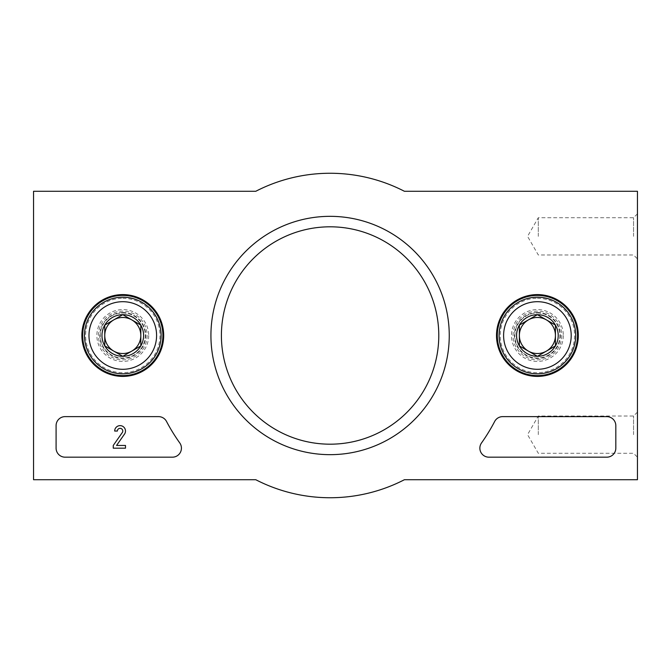 <?xml version="1.0" encoding="UTF-8"?>
<svg xmlns="http://www.w3.org/2000/svg" width="671" height="671" viewBox="0 0 671 671"><rect width="100%" height="100%" fill="white"/><g stroke="black" fill="none" stroke-linecap="round" stroke-linejoin="round"><path stroke-width="0.5" stroke-dasharray="3.35 2.52" d="M33.55 479.715L33.55 191.285L255.768 191.285A162.239 162.239 0 0 1 404.42 191.285L637.45 191.285L637.45 479.715L404.42 479.715A162.239 162.239 0 0 1 255.768 479.715L33.55 479.715M637.45 236.351L637.45 258.889L637.45 236.351M637.45 434.649L637.45 412.111L637.45 434.649M449.251 335.5A119.161 119.161 0 0 1 270.514 438.7A119.161 119.161 0 0 1 270.514 232.3A119.161 119.161 0 0 1 449.251 335.5M148.694 335.5A25.909 25.909 0 0 1 109.826 357.937A25.909 25.909 0 0 1 109.826 313.063A25.909 25.909 0 0 1 148.694 335.5M563.313 335.5A25.909 25.909 0 0 1 524.445 357.937A25.909 25.909 0 0 1 524.445 313.063A25.909 25.909 0 0 1 563.313 335.5M561.736 335.5A24.332 24.332 0 0 1 525.234 356.578A24.332 24.332 0 0 1 525.234 314.422A24.332 24.332 0 0 1 561.736 335.5M147.117 335.5A24.332 24.332 0 0 1 110.614 356.578A24.332 24.332 0 0 1 110.614 314.422A24.332 24.332 0 0 1 147.117 335.5M438.784 335.5A108.685 108.685 0 0 1 275.747 429.625A108.685 108.685 0 0 1 275.747 241.375A108.685 108.685 0 0 1 438.784 335.5M538.301 434.649L538.301 416.02L538.301 434.649M633.55 434.649L633.55 416.02L633.55 434.649M538.301 236.351L538.301 217.723L538.301 236.351M633.55 236.351L633.55 217.723L633.55 236.351M606.802 457.177L488.865 457.177A9.017 9.017 0 0 1 481.518 442.952A185.674 185.674 0 0 0 494.67 421.463A9.017 9.017 0 0 1 502.663 416.624L606.802 416.624A9.017 9.017 0 0 1 615.819 425.632L615.819 448.169A9.017 9.017 0 0 1 606.802 457.177M56.087 448.169L56.087 425.632A9.017 9.017 0 0 1 65.095 416.624L158.541 416.624A9.017 9.017 0 0 1 166.517 421.438A184.777 184.777 0 0 0 179.753 442.927A9.017 9.017 0 0 1 172.422 457.177L65.095 457.177A9.017 9.017 0 0 1 56.087 448.169M113.256 448.169L113.256 445.46L122.466 432.309A2.701 2.701 0 0 0 120.73 428.417A2.701 2.701 0 0 0 117.375 431.042L114.674 431.042A5.41 5.41 0 0 1 121.476 425.817A5.41 5.41 0 0 1 124.764 433.743L116.561 445.46L125.485 445.46L125.485 448.169L113.256 448.169M122.785 297.194A38.306 38.306 0 0 1 155.957 354.657A38.306 38.306 0 0 1 89.612 354.657A38.306 38.306 0 0 1 122.785 297.194M122.785 298.318A37.182 37.182 0 0 1 154.984 354.087A37.182 37.182 0 0 1 90.585 354.087A37.182 37.182 0 0 1 122.785 298.318M122.785 312.518A22.982 22.982 0 0 1 142.688 346.991A22.982 22.982 0 0 1 102.881 346.991A22.982 22.982 0 0 1 122.785 312.518M122.785 312.963A22.537 22.537 0 0 1 142.294 346.764A22.537 22.537 0 0 1 103.267 346.764A22.537 22.537 0 0 1 122.785 312.963A22.537 22.537 0 0 1 142.294 346.764A22.537 22.537 0 0 1 103.267 346.764A22.537 22.537 0 0 1 122.785 312.963M122.785 317.391A18.109 18.109 0 0 1 138.469 344.558A18.109 18.109 0 0 1 107.1 344.558A18.109 18.109 0 0 1 122.785 317.391M537.404 297.194A38.306 38.306 0 0 1 570.576 354.657A38.306 38.306 0 0 1 504.223 354.657A38.306 38.306 0 0 1 537.404 297.194M537.404 298.318A37.182 37.182 0 0 1 569.604 354.087A37.182 37.182 0 0 1 505.204 354.087A37.182 37.182 0 0 1 537.404 298.318M537.404 312.518A22.982 22.982 0 0 1 557.307 346.991A22.982 22.982 0 0 1 517.492 346.991A22.982 22.982 0 0 1 537.404 312.518M537.404 312.963A22.537 22.537 0 0 1 556.913 346.764A22.537 22.537 0 0 1 517.886 346.764A22.537 22.537 0 0 1 537.404 312.963A22.537 22.537 0 0 1 556.913 346.764A22.537 22.537 0 0 1 517.886 346.764A22.537 22.537 0 0 1 537.404 312.963M537.404 317.391A18.109 18.109 0 0 1 553.089 344.558A18.109 18.109 0 0 1 521.711 344.558A18.109 18.109 0 0 1 537.404 317.391M637.45 412.111L633.55 416.02L538.301 416.02L527.549 434.649L538.301 453.277L633.55 453.277L637.45 457.177M637.45 213.823L633.55 217.723L538.301 217.723L527.549 236.351L538.301 254.98L633.55 254.98L637.45 258.889"/><path stroke-width="1.01" d="M33.55 479.715L33.55 191.285L255.768 191.285A162.239 162.239 0 0 1 404.42 191.285L637.45 191.285L637.45 479.715L404.42 479.715A162.239 162.239 0 0 1 255.768 479.715L33.55 479.715M56.087 448.169L56.087 425.632A9.017 9.017 0 0 1 65.095 416.624L158.541 416.624A9.017 9.017 0 0 1 166.517 421.438A184.777 184.777 0 0 0 179.753 442.927A9.017 9.017 0 0 1 172.422 457.177L65.095 457.177A9.017 9.017 0 0 1 56.087 448.169M606.802 457.177L488.865 457.177A9.017 9.017 0 0 1 481.518 442.952A185.674 185.674 0 0 0 494.67 421.463A9.017 9.017 0 0 1 502.663 416.624L606.802 416.624A9.017 9.017 0 0 1 615.819 425.632L615.819 448.169A9.017 9.017 0 0 1 606.802 457.177M449.251 335.5A119.161 119.161 0 0 1 270.514 438.7A119.161 119.161 0 0 1 270.514 232.3A119.161 119.161 0 0 1 449.251 335.5M163.682 335.5A40.897 40.897 0 0 1 102.336 370.92A40.897 40.897 0 0 1 102.336 300.08A40.897 40.897 0 0 1 163.682 335.5M578.301 335.5A40.897 40.897 0 0 1 516.955 370.92A40.897 40.897 0 0 1 516.955 300.08A40.897 40.897 0 0 1 578.301 335.5M577.513 335.5A40.109 40.109 0 0 1 517.349 370.233A40.109 40.109 0 0 1 517.349 300.767A40.109 40.109 0 0 1 577.513 335.5M162.894 335.5A40.109 40.109 0 0 1 102.73 370.233A40.109 40.109 0 0 1 102.73 300.767A40.109 40.109 0 0 1 162.894 335.5M438.784 335.5A108.685 108.685 0 0 1 275.747 429.625A108.685 108.685 0 0 1 275.747 241.375A108.685 108.685 0 0 1 438.784 335.5M113.256 448.169L113.256 445.46L122.466 432.309A2.701 2.701 0 0 0 120.73 428.417A2.701 2.701 0 0 0 117.375 431.042L114.674 431.042A5.41 5.41 0 0 1 121.476 425.817A5.41 5.41 0 0 1 124.764 433.743L116.561 445.46L125.485 445.46L125.485 448.169L113.256 448.169M140.809 345.909L122.785 356.318L104.76 345.909L104.76 325.091L122.785 314.682L140.809 325.091L140.809 345.909A20.818 20.818 0 0 1 104.76 345.909A20.818 20.818 0 0 1 122.785 314.682A20.818 20.818 0 0 1 140.809 345.909L140.809 325.091L122.785 314.682L104.76 325.091L104.76 345.909L113.768 351.109A18.025 18.025 0 0 1 113.768 319.891A18.025 18.025 0 0 1 140.809 335.5A18.025 18.025 0 0 1 131.793 351.109L140.809 345.909M122.785 301.698A33.802 33.802 0 0 1 152.057 352.401A33.802 33.802 0 0 1 93.512 352.401A33.802 33.802 0 0 1 122.785 301.698M122.785 297.194A38.306 38.306 0 0 1 155.957 354.657A38.306 38.306 0 0 1 89.612 354.657A38.306 38.306 0 0 1 122.785 297.194M131.793 351.109A18.025 18.025 0 0 1 113.768 351.109L122.785 356.318L131.793 351.109M555.429 345.909L537.404 356.318L519.371 345.909L519.371 325.091L537.404 314.682L555.429 325.091L555.429 345.909A20.818 20.818 0 0 1 519.371 345.909A20.818 20.818 0 0 1 537.404 314.682A20.818 20.818 0 0 1 555.429 345.909L555.429 325.091L537.404 314.682L519.371 325.091L519.371 345.909L528.387 351.109A18.025 18.025 0 0 1 528.387 319.891A18.025 18.025 0 0 1 555.429 335.5A18.025 18.025 0 0 1 546.412 351.109L555.429 345.909M537.404 301.698A33.802 33.802 0 0 1 566.676 352.401A33.802 33.802 0 0 1 508.132 352.401A33.802 33.802 0 0 1 537.404 301.698M537.404 297.194A38.306 38.306 0 0 1 570.576 354.657A38.306 38.306 0 0 1 504.223 354.657A38.306 38.306 0 0 1 537.404 297.194M546.412 351.109A18.025 18.025 0 0 1 528.387 351.109L537.404 356.318L546.412 351.109"/></g></svg>
